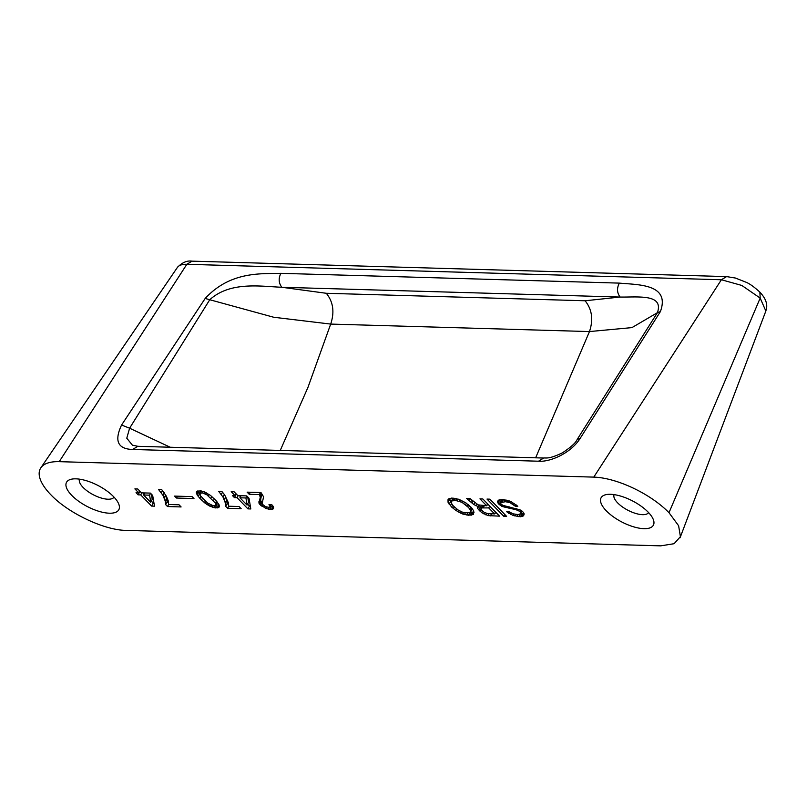 <?xml version="1.0" encoding="UTF-8"?>
<svg xmlns="http://www.w3.org/2000/svg" width="807" height="807" viewBox="0 0 807 807"><rect width="100%" height="100%" fill="white"/><g stroke="black" fill="none" stroke-linecap="round" stroke-linejoin="round"><path stroke-width="1.21" d="M40.854 467.798L177.379 267.45A30.444 12.176 27.5 0 1 186.841 264.293L59.214 461.665A59.062 23.615 27.5 0 0 40.854 467.798A59.062 23.615 27.5 0 0 50.912 494.822C68.191 513.151 104.274 530.229 126.124 530.401L660.691 545.855L674.107 543.706L680.412 536.665L678.616 525.75L668.993 512.697A59.062 23.615 -152.5 0 0 593.77 477.119L721.397 279.747L726.593 276.599L735.409 278.042L745.95 282.188C749.542 283.62 754.182 286.939 759.871 292.134L759.871 292.134C764.975 297.591 767.235 302.746 766.65 307.608L765.853 311.028L760.174 298.086L741.804 285.446L721.397 279.747M648.112 512.092A29.526 11.812 -152.5 0 0 606.037 494.651A29.526 11.812 -152.5 0 0 606.35 510.881A29.526 11.812 -152.5 0 0 639.124 528.151A29.526 11.812 -152.5 0 0 653.176 519.194A29.526 11.812 -152.5 0 0 648.112 512.092M614.056 494.62A19.489 7.798 -152.5 0 0 617.698 502.932A19.489 7.798 -152.5 0 0 635.23 513.302A19.489 7.798 -152.5 0 0 648.606 512.606M538.531 461.211L543.656 458.043C545.946 457.599 548.548 459.566 562.509 452.767C570.932 447.199 575.815 442.781 577.156 439.482L580.213 438.302C570.852 453.342 549.839 462.25 538.531 461.211L132.63 449.469C117.802 449.025 114.12 440.884 121.564 425.037L205.19 298.439C230.509 271.202 260.681 273.906 280.886 273.331L619.332 283.116C616.719 288.21 616.982 292.85 620.099 297.057L585.085 300.769L326.3 293.284L281.825 287.272C278.657 283.065 278.344 278.425 280.886 273.331M580.213 438.302L660.388 311.603C670.536 283.872 638.034 284.851 619.332 283.116M593.781 477.119L59.214 461.665M192.066 261.145L186.841 264.293L721.397 279.757M577.156 439.482L657.402 312.692C664.02 293.647 637.933 297.339 620.099 297.057L281.825 287.272C260.621 286.404 230.358 281.159 209.749 299.73L273.724 317.252L330.688 324.081L589.473 331.566L631.952 327.612L657.402 312.692L660.388 311.603M535.636 457.831L589.473 331.566C593.488 319.592 592.025 309.323 585.085 300.769M71.793 495.427A29.526 11.812 27.5 0 1 71.48 479.187A29.526 11.812 27.5 0 1 113.555 496.638A29.526 11.812 27.5 0 1 118.619 503.729A29.526 11.812 27.5 0 1 104.567 512.687A29.526 11.812 27.5 0 1 71.793 495.427M503.033 505.394L520.061 509.853L523.612 512.455L524.086 514.765L522.936 516.198L520.434 516.752L513.121 515.491L506.695 511.759L509.308 511.84L513.02 513.827L518.084 514.594L520.949 513.635L520.162 511.527L516.147 509.742L502.721 506.635L499.069 504.446L497.495 501.268L499.17 499.856L503.185 499.553L511.073 501.661L517.812 506.241L515.199 506.16L510.024 502.67L505.535 501.712L500.582 502.61L500.996 504.082L503.033 505.394M204.585 491.957L210.536 495.468L215.873 500.431L219.01 504.698L218.858 507.401L215.308 507.926L209.719 506.1L205.17 503.245L199.843 498.292L197.231 495.084L196.494 491.725L200.408 490.797L204.585 491.957M247.931 508.874L237.056 497.697L234.454 497.626L232.355 495.478L234.968 495.548L231.206 491.685L234.08 491.766L237.843 495.639L246.72 495.891L249.02 498.252L250.806 508.955L247.931 508.874L249.434 505.989L247.567 504.072M224.628 494.832L228.25 502.458L228.613 506.221L239.054 506.524L241.152 508.672L227.574 508.279L225.698 506.352L225.274 502.791L223.014 497.082L218.677 491.322L221.814 491.413L224.628 494.832M470.037 498.595L478.188 504.879L486.641 505.757L479.953 498.877L482.828 498.968L499.553 516.147L488.124 515.612L481.749 512.707L477.562 508.41L477.351 507.159L478.037 506.544L473.8 504.546L466.638 498.494L470.037 498.595M458.81 499.311L465.81 502.852L471.459 507.613L473.759 511.013L473.447 514.352L468.494 515.249L462.744 514.039L456.005 510.508L451.617 507.038L448.067 502.337L448.369 499.008L451.769 498.06L458.81 499.311M259.561 500.229L260.288 497.334L259.4 494.59L249.222 494.298L247.124 492.149L260.964 492.542L263.576 496.799L262.225 503.225L262.699 504.496L265.574 506.665L269.074 507.391L270.274 506.806L268.963 504.678L271.838 504.758L273.462 506.685L273.462 508.773L271.424 509.55L266.149 508.561L259.834 504.415L258.835 502.085L261.639 496.113L261.66 493.269M503.729 516.268L487.004 499.079L489.869 499.17L506.604 516.349L503.729 516.268L504.698 514.402M176.491 498.04L174.615 496.103L192.096 496.608L193.983 498.544L176.491 498.04L177.459 496.184M166.413 496.285L168.199 500.723L168.572 504.486L179.013 504.789L181.101 506.937L167.523 506.544L165.647 504.607L165.223 501.046L162.974 495.347L158.626 489.587L161.763 489.678L166.413 496.285M154.48 506.171L151.605 506.08L140.731 494.913L138.118 494.842L136.03 492.694L138.643 492.764L134.88 488.901L137.745 488.981L141.507 492.855L150.384 493.107L152.684 495.468L154.48 506.171M280.251 450.447L307.971 387.34L330.688 324.081C334.693 312.107 333.23 301.838 326.3 293.284M132.63 449.469L137.826 446.301L543.525 458.033M170.267 447.26L129.604 428.204L209.749 299.74L205.19 298.439M114.039 497.152A19.489 7.798 27.5 0 1 100.673 497.848A19.489 7.798 27.5 0 1 83.141 487.468A19.489 7.798 27.5 0 1 79.5 479.166M121.564 425.037L129.604 428.204L126.78 438.201L132.398 445.161M461.997 502.327L455.632 500.471L451.557 500.986L451.305 503.064L453.241 505.828L457.993 509.933L462.431 512.152L467.757 512.929L470.632 511.971L470.521 510.296L468.585 507.532L461.997 502.327L462.653 501.076M207.369 502.892L213.219 505.777L215.671 505.434L215.459 503.134L206.784 494.741L202.496 492.946L200.045 493.289L200.257 495.589L207.369 502.892M481.9 507.916L480.851 508.924L481.375 509.984L484.2 512.364L487.337 513.494L494.59 513.918L488.739 507.906L481.9 507.916L483.08 505.646M245.933 497.959L239.931 497.788L247.043 505.091L245.933 497.959L246.912 496.093M500.955 501.883L499.341 499.815M524.036 513.454L520.767 513.837M502.388 499.533L500.582 502.61M501.208 502.206L502.6 499.533M502.358 501.823L503.507 499.604M504.234 501.672L505.152 499.896M505.535 501.712L506.362 500.128M507.31 501.964L508.057 500.532M508.561 502.216L509.247 500.895M510.024 502.67L510.649 501.48M511.91 503.558L512.485 502.448M513.474 504.647L514.13 503.397M515.199 506.16L515.986 504.657M497.546 502.105L498.565 500.148M498.07 503.165L499.573 500.279M499.069 504.446L500.572 501.561M500.37 505.525L501.086 504.153M501.52 506.181L502.156 504.97M502.721 506.635L503.326 505.475M504.446 507.099L505.061 505.918M508.42 508.057L509.096 506.746M516.147 509.742L516.732 508.602M518.81 510.649L519.365 509.59M520.162 511.527L520.808 510.296M520.586 511.951L521.292 510.589M521.161 512.808L522.058 511.083M520.949 513.635L522.21 511.214M508.682 513.282L509.399 511.9M510.508 514.372L511.194 513.06M513.121 515.491L513.888 514.029M514.846 515.966L515.663 514.392M517.095 516.45L518.054 514.594M518.871 516.702L520.182 514.18M520.434 516.752L521.937 513.867M521.796 516.581L523.289 513.696M522.936 516.198L524.086 513.998M198.098 490.848L199.793 493.581M216.034 504.9L219.121 504.99M201.175 490.949L199.632 493.904M203.959 493.4L204.685 492.008M202.496 492.946L203.263 491.473M200.671 492.895L201.639 491.039M200.045 493.289L201.256 490.959M216.084 504.819L217.416 502.267M215.983 504.193L217.144 501.944M215.459 503.134L216.488 501.157M213.421 500.774L214.39 498.908M210.909 498.201L211.777 496.527M208.347 495.831L209.063 494.449M206.784 494.741L207.46 493.43M205.634 494.076L206.299 492.795M196.333 492.351L196.878 491.312M196.394 493.188L197.513 491.029M196.706 494.025L198.209 491.15M197.231 495.084L198.724 492.209M198.219 496.366L199.722 493.491M199.843 498.292L200.872 496.305M201.518 500.017L202.486 498.141M203.657 501.954L204.544 500.259M205.17 503.245L206.007 501.641M206.743 504.335L207.46 502.963M208.095 505.212L208.791 503.891M209.719 506.1L210.405 504.779M211.131 506.766L211.868 505.353M212.332 507.21L213.098 505.737M214.057 507.684L215.015 505.828M215.308 507.926L216.811 505.051M217.133 507.976L218.636 505.101M217.971 507.795L219.252 505.333M218.858 507.401L219.363 506.433M237.006 494.772L235.583 494.368M240.456 496.769L239.397 495.68M250.311 506.019L249.434 505.989M247.043 505.091L248.546 502.206L247.719 496.93M239.931 497.788L241 495.73M237.056 497.697L238.136 495.649M234.968 495.548L235.947 493.682M234.454 497.626L235.947 494.741M225.678 496.658L227.191 503.467L228.472 504.789M221.289 494.53L222.49 492.24M223.014 497.082L224.356 494.509M224.225 499.624L225.718 496.749M225.274 502.791L226.767 499.906M225.698 506.352L227.191 503.467M227.574 508.279L228.643 506.221M481.184 507.966L478.995 505.101M496.628 513.141L495.024 513.091M488.679 504.98L487.075 504.93M488.739 507.906L489.708 506.029M483.252 507.744L484.321 505.686M481.012 508.309L482.404 505.636M494.59 513.918L495.559 512.052M469.099 500.239L469.956 498.595M470.824 501.752L471.772 499.926M472.075 503.033L473.104 501.076M473.8 504.546L474.778 502.68M476.1 505.868L476.927 504.284M478.037 506.544L478.813 505.051M477.562 508.41L479.065 505.535M478.773 509.913L480.266 507.028M480.024 511.194L481.022 509.267M481.749 512.707L482.546 511.184M484.049 514.029L484.775 512.637M485.925 514.916L486.752 513.343M488.124 515.612L489.082 513.756M490.414 515.885L491.483 513.827M486.641 505.757L487.62 503.891M449.408 498.504L451.073 501.883M470.269 512.374L473.921 511.971M470.632 511.971L472.246 508.602M451.557 500.986L453.06 498.101L451.194 501.389M469.785 509.025L470.854 506.988M468.585 507.532L469.523 505.727M467.334 506.241L468.191 504.597M465.609 504.728L466.365 503.265M463.833 503.427L464.519 502.105M460.595 501.661L461.271 500.36M459.395 501.208L460.091 499.856M457.408 500.733L458.235 499.13M455.632 500.471L456.56 498.686M454.069 500.431L455.128 498.373M452.707 500.592L453.958 498.201M470.784 511.345L472.226 508.571M470.521 510.296L471.742 507.956M447.855 500.037L448.399 498.998M447.855 501.086L449.166 498.565M448.067 502.337L449.56 499.462M449.166 504.254L450.659 501.369M450.367 505.747L451.547 503.487M451.617 507.038L452.636 505.081M453.342 508.551L454.23 506.846M456.005 510.508L456.772 509.035M458.517 512.042L459.223 510.68M460.605 513.141L461.342 511.739M462.744 514.039L463.591 512.425M464.469 514.503L465.377 512.768M466.718 514.987L467.788 512.929M468.494 515.249L469.926 512.485M470.057 515.29L471.56 512.415M471.419 515.128L472.912 512.243M472.821 514.745L473.971 512.546M262.396 502.579L260.55 500.461L261.065 497.354M273.391 506.594L270.446 506.473M260.136 498.998L261.639 496.113M258.936 501.672L260.439 498.797M258.835 502.085L260.338 499.21M259.047 503.346L260.55 500.461M259.834 504.415L261.327 501.53M260.671 505.273L262.164 502.388M261.972 506.352L262.86 504.657M264.272 507.674L264.978 506.322M266.149 508.561L266.895 507.139M268.348 509.247L269.346 507.331M269.861 509.499L271.364 506.625M271.424 509.55L272.927 506.665M272.524 509.368L273.573 507.361M269.8 505.535L270.234 504.718M270.163 506.171L270.92 504.738M270.274 506.806L271.344 504.748M249.222 494.298L250.291 492.24M259.4 494.59L260.469 492.532M260.136 495.861L261.549 493.148M260.288 497.334L261.791 494.449M149.608 495.175L143.606 494.994L150.717 502.297L149.608 495.175L150.576 493.309M165.637 494.923L167.14 501.732L168.431 503.043M161.249 492.795L162.439 490.495M162.974 495.347L164.315 492.774M164.174 497.889L165.677 495.004M165.223 501.046L166.726 498.171M165.647 504.607L167.14 501.732M167.523 506.544L168.592 504.486M140.67 491.988L139.258 491.584M153.986 503.225L151.242 501.288M144.13 493.985L143.071 492.895M150.717 502.297L152.21 499.422L151.393 494.136M143.606 494.994L144.675 492.946M151.605 506.08L153.108 503.205M138.643 492.764L139.611 490.898M138.118 494.842L139.621 491.957M140.731 494.913L141.8 492.855M668.993 512.697L760.174 298.086L759.871 292.134M726.593 276.599L191.995 261.145C187.012 260.399 182.14 262.507 177.379 267.45M680.069 537.755L765.853 311.028M137.826 446.301L132.368 445.151"/></g></svg>
